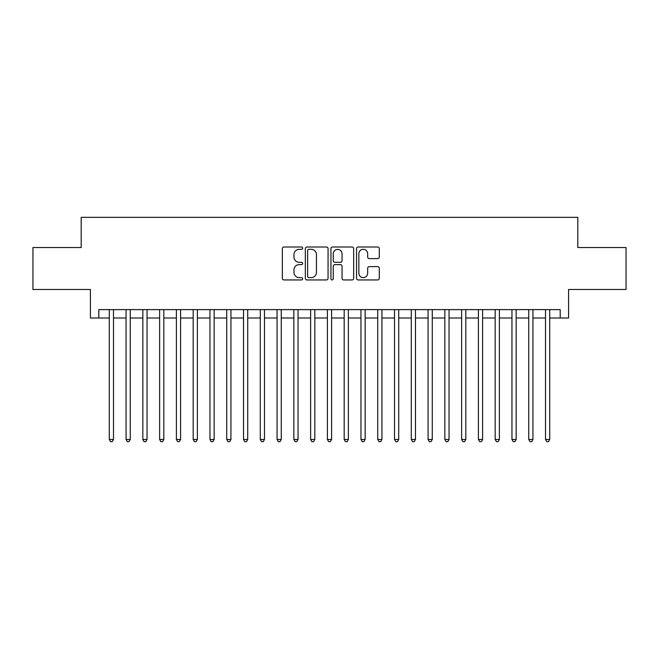 <?xml version="1.0" encoding="UTF-8"?>
<svg xmlns="http://www.w3.org/2000/svg" width="659" height="659" viewBox="0 0 659 659"><rect width="100%" height="100%" fill="white"/><g stroke="black" fill="none" stroke-linecap="round" stroke-linejoin="round"><path stroke-width="0.99" d="M302.654 248.163A1.153 1.153 0 0 0 301.501 247.01L284.004 247.01A1.647 1.647 0 0 0 282.357 248.657L282.357 278.304A1.647 1.647 0 0 0 284.004 279.951L301.501 279.951A1.153 1.153 0 0 0 302.654 278.798A1.153 1.153 0 0 0 301.501 277.645L299.235 277.645A5.272 5.272 0 0 1 293.972 272.373L293.972 269.902A5.272 5.272 0 0 1 299.235 264.63L301.501 264.63A1.153 1.153 0 0 0 302.654 263.476A1.153 1.153 0 0 0 301.501 262.323L299.235 262.323A5.272 5.272 0 0 1 293.972 257.059L293.972 254.588A5.272 5.272 0 0 1 299.235 249.316L301.501 249.316A1.153 1.153 0 0 0 302.654 248.163M377.632 258.625A1.647 1.647 0 0 0 379.279 256.977L379.279 248.657A1.647 1.647 0 0 0 377.632 247.01L358.199 247.01A1.647 1.647 0 0 0 356.552 248.657L356.552 278.304A1.647 1.647 0 0 0 358.199 279.951L377.632 279.951A1.647 1.647 0 0 0 379.279 278.304L379.279 268.254A1.647 1.647 0 0 0 377.632 266.607L369.312 266.607A1.647 1.647 0 0 0 367.664 268.254L367.664 273.238A4.407 4.407 0 0 1 363.257 277.645A4.407 4.407 0 0 1 358.858 273.238L358.858 253.723A4.407 4.407 0 0 1 363.257 249.316A4.407 4.407 0 0 1 367.664 253.723L367.664 256.977A1.647 1.647 0 0 0 369.312 258.625L377.632 258.625M98.801 318.009L98.801 309.615L560.199 309.615L560.199 318.009L568.585 318.009L568.585 289.482L626.05 289.482L626.05 247.537L577.811 247.537L577.811 217.338L81.189 217.338L81.189 247.537L32.95 247.537L32.95 289.482L90.415 289.482L90.415 318.009L109.287 318.009M328.058 248.657A1.647 1.647 0 0 0 326.411 247.01L306.979 247.01A1.647 1.647 0 0 0 305.331 248.657L305.331 278.304A1.647 1.647 0 0 0 306.979 279.951L326.411 279.951A1.647 1.647 0 0 0 328.058 278.304L328.058 248.657M332.589 247.01L352.021 247.01A1.647 1.647 0 0 1 353.669 248.657L353.669 278.304A1.647 1.647 0 0 1 352.021 279.951L343.701 279.951A1.647 1.647 0 0 1 342.054 278.304L342.054 266.277A1.647 1.647 0 0 0 340.406 264.63L334.896 264.63A1.647 1.647 0 0 0 333.248 266.277L333.248 278.798A1.153 1.153 0 0 1 332.095 279.951A1.153 1.153 0 0 1 330.942 278.798L330.942 248.657A1.647 1.647 0 0 1 332.589 247.01M113.488 318.009L126.067 318.009M130.26 318.009L142.846 318.009M147.039 318.009L159.626 318.009M163.819 318.009L176.398 318.009M180.599 318.009L193.178 318.009M197.37 318.009L209.957 318.009M214.15 318.009L226.737 318.009M230.93 318.009L243.517 318.009M247.71 318.009L260.289 318.009M264.481 318.009L277.068 318.009M281.261 318.009L293.848 318.009M298.041 318.009L310.628 318.009M314.821 318.009L327.399 318.009M331.601 318.009L344.179 318.009M348.372 318.009L360.959 318.009M365.152 318.009L377.739 318.009M381.932 318.009L394.519 318.009M398.711 318.009L411.29 318.009M415.483 318.009L428.07 318.009M432.263 318.009L444.85 318.009M449.043 318.009L461.629 318.009M465.822 318.009L478.401 318.009M482.602 318.009L495.181 318.009M499.374 318.009L511.961 318.009M516.154 318.009L528.74 318.009M532.933 318.009L545.512 318.009M549.713 318.009L560.199 318.009M308.791 249.316A1.153 1.153 0 0 0 307.638 250.469L307.638 276.492A1.153 1.153 0 0 0 308.791 277.645L311.18 277.645A5.272 5.272 0 0 0 316.452 272.373L316.452 254.588A5.272 5.272 0 0 0 311.18 249.316L308.791 249.316M342.054 253.806A4.407 4.407 0 0 0 337.655 249.399A4.407 4.407 0 0 0 333.248 253.806L333.248 260.676A1.647 1.647 0 0 0 334.896 262.323L340.406 262.323A1.647 1.647 0 0 0 342.054 260.676L342.054 253.806M113.488 309.615L113.488 439.479L109.287 439.479L109.287 309.615M113.488 439.479L112.228 441.662L110.547 441.662L109.287 439.479M130.26 309.615L130.26 439.479L126.067 439.479L126.067 309.615M130.26 439.479L129.007 441.662L127.327 441.662L126.067 439.479M147.039 309.615L147.039 439.479L142.846 439.479L142.846 309.615M147.039 439.479L145.779 441.662L144.107 441.662L142.846 439.479M163.819 309.615L163.819 439.479L159.626 439.479L159.626 309.615M163.819 439.479L162.559 441.662L160.878 441.662L159.626 439.479M180.599 309.615L180.599 439.479L176.398 439.479L176.398 309.615M180.599 439.479L179.339 441.662L177.658 441.662L176.398 439.479M197.37 309.615L197.37 439.479L193.178 439.479L193.178 309.615M197.37 439.479L196.118 441.662L194.438 441.662L193.178 439.479M214.15 309.615L214.15 439.479L209.957 439.479L209.957 309.615M214.15 439.479L212.89 441.662L211.218 441.662L209.957 439.479M230.93 309.615L230.93 439.479L226.737 439.479L226.737 309.615M230.93 439.479L229.67 441.662L227.998 441.662L226.737 439.479M247.71 309.615L247.71 439.479L243.517 439.479L243.517 309.615M247.71 439.479L246.45 441.662L244.769 441.662L243.517 439.479M264.481 309.615L264.481 439.479L260.289 439.479L260.289 309.615M264.481 439.479L263.229 441.662L261.549 441.662L260.289 439.479M281.261 309.615L281.261 439.479L277.068 439.479L277.068 309.615M281.261 439.479L280.009 441.662L278.329 441.662L277.068 439.479M298.041 309.615L298.041 439.479L293.848 439.479L293.848 309.615M298.041 439.479L296.781 441.662L295.108 441.662L293.848 439.479M314.821 309.615L314.821 439.479L310.628 439.479L310.628 309.615M314.821 439.479L313.56 441.662L311.88 441.662L310.628 439.479M331.601 309.615L331.601 439.479L327.399 439.479L327.399 309.615M331.601 439.479L330.34 441.662L328.66 441.662L327.399 439.479M348.372 309.615L348.372 439.479L344.179 439.479L344.179 309.615M348.372 439.479L347.12 441.662L345.44 441.662L344.179 439.479M365.152 309.615L365.152 439.479L360.959 439.479L360.959 309.615M365.152 439.479L363.892 441.662L362.219 441.662L360.959 439.479M381.932 309.615L381.932 439.479L377.739 439.479L377.739 309.615M381.932 439.479L380.671 441.662L378.991 441.662L377.739 439.479M398.711 309.615L398.711 439.479L394.519 439.479L394.519 309.615M398.711 439.479L397.451 441.662L395.771 441.662L394.519 439.479M415.483 309.615L415.483 439.479L411.29 439.479L411.29 309.615M415.483 439.479L414.231 441.662L412.55 441.662L411.29 439.479M432.263 309.615L432.263 439.479L428.07 439.479L428.07 309.615M432.263 439.479L431.002 441.662L429.33 441.662L428.07 439.479M449.043 309.615L449.043 439.479L444.85 439.479L444.85 309.615M449.043 439.479L447.782 441.662L446.11 441.662L444.85 439.479M465.822 309.615L465.822 439.479L461.629 439.479L461.629 309.615M465.822 439.479L464.562 441.662L462.882 441.662L461.629 439.479M482.602 309.615L482.602 439.479L478.401 439.479L478.401 309.615M482.602 439.479L481.342 441.662L479.661 441.662L478.401 439.479M499.374 309.615L499.374 439.479L495.181 439.479L495.181 309.615M499.374 439.479L498.122 441.662L496.441 441.662L495.181 439.479M516.154 309.615L516.154 439.479L511.961 439.479L511.961 309.615M516.154 439.479L514.893 441.662L513.221 441.662L511.961 439.479M532.933 309.615L532.933 439.479L528.74 439.479L528.74 309.615M532.933 439.479L531.673 441.662L529.993 441.662L528.74 439.479M549.713 309.615L549.713 439.479L545.512 439.479L545.512 309.615M549.713 439.479L548.453 441.662L546.772 441.662L545.512 439.479"/></g></svg>
